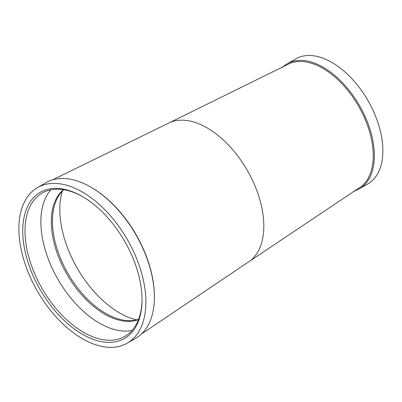 <?xml version="1.0" encoding="UTF-8"?>
<svg xmlns="http://www.w3.org/2000/svg" width="402" height="402" viewBox="0 0 402 402"><rect width="100%" height="100%" fill="white"/><g stroke="black" fill="none" stroke-linecap="round" stroke-linejoin="round"><path stroke-width="0.6" d="M359.428 188.754L367.936 183.845A72.164 41.662 -120 0 0 378.996 126.017A72.164 41.662 -120 0 0 331.851 62.426A72.164 41.662 -120 0 0 295.772 58.848L287.264 63.757A72.164 41.662 60 0 1 323.349 67.335A72.164 41.662 60 0 1 370.493 130.926A72.164 41.662 60 0 1 359.428 188.754A72.164 41.662 60 0 1 353.725 191.141M358.463 188.387A71.365 41.2 -120 0 0 369.403 131.203A71.365 41.2 -120 0 0 322.781 68.315A71.365 41.2 -120 0 0 287.098 64.782L170.212 122.354A80.184 46.295 -120 0 1 207.115 127.891A80.184 46.295 -120 0 1 258.632 195.754A80.184 46.295 -120 0 1 250.155 260.828L358.463 188.387M127.283 343.152L135.791 338.243A89.807 51.848 -120 0 0 154.388 297.128L154.388 296.475A89.003 51.386 -120 0 0 91.455 187.468L90.887 187.141A89.807 51.848 -120 0 0 45.984 182.694L37.481 187.603A89.807 51.848 -120 0 0 23.713 259.566A89.807 51.848 -120 0 0 82.38 338.705A89.807 51.848 -120 0 0 127.283 343.152A89.807 51.848 -120 0 0 141.052 271.189A89.807 51.848 -120 0 0 82.38 192.05A89.807 51.848 -120 0 0 37.481 187.603M154.388 297.128A89.807 51.848 -120 0 0 90.887 187.141L91.455 187.468M82.38 334.253A84.355 48.702 60 0 1 22.733 230.939A84.355 48.702 60 0 1 82.38 196.503L82.38 196.503A84.355 48.702 60 0 1 142.027 299.812A84.355 48.702 60 0 1 82.38 334.253M82.953 196.834A82.747 47.778 -120 0 0 42.14 193.06A82.747 47.778 -120 0 0 29.457 259.365A82.747 47.778 -120 0 0 83.515 332.288A82.747 47.778 -120 0 0 124.891 336.384A82.747 47.778 -120 0 0 142.027 299.153M50.848 189.809A82.747 47.778 -120 0 0 47.743 257.486A82.747 47.778 -120 0 0 99.389 323.123A82.747 47.778 -120 0 0 132.057 330.469M63.466 189.674A75.37 43.516 -120 0 0 56.411 250.984A75.37 43.516 -120 0 0 104.605 314.088A75.37 43.516 -120 0 0 138.484 319.615M63.777 189.724A75.37 43.516 -120 0 0 57.737 197.442A75.37 43.516 -120 0 0 105.741 313.429A75.37 43.516 -120 0 0 128.891 320.69A75.37 43.516 -120 0 0 138.6 319.314M62.305 191.151A84.475 48.773 -120 0 0 119.545 312.897A84.475 48.773 -120 0 0 136.625 319.876M282.345 67.511A72.164 41.662 60 0 1 287.264 63.757M141.434 334.032L250.155 260.828M52.451 179.905L170.212 122.354"/></g></svg>
